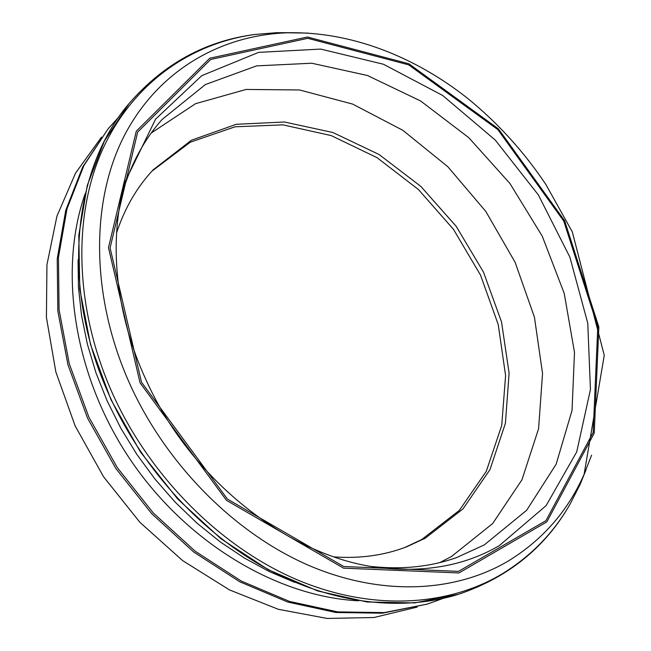 <?xml version="1.0" encoding="UTF-8"?>
<svg xmlns="http://www.w3.org/2000/svg" width="651" height="651" viewBox="0 0 651 651"><rect width="100%" height="100%" fill="white"/><g stroke="black" fill="none" stroke-linecap="round" stroke-linejoin="round"><path stroke-width="0.98" d="M116.586 232.83C124.78 208.092 136.97 187.089 153.172 169.813L191.41 140.242L236.215 124.308L284.357 121.989L332.84 132.495L379.069 154.499L420.798 186.373L456.156 226.271L483.514 272.183L501.53 321.944L509.098 373.194L505.404 423.353L490 469.583L463.007 508.895L425.249 538.206L406.46 546.881C384.342 555.344 360.28 558.696 334.288 556.922M122.136 193.868L122.421 192.647C131.006 163.946 144.221 139.558 162.066 119.515L205.391 84.557L256.575 65.881L311.731 63.228L367.392 75.475L420.57 100.946L468.777 137.662L509.936 183.492L542.259 236.191L564.214 293.349L574.499 352.378L572.042 410.407L556.141 464.22L526.659 510.294L484.263 544.928L456.384 557.663C431.084 566.606 403.506 569.625 373.658 566.712M585.941 470.087L580.179 484.295L570.195 503.923C553.659 532.892 530.964 556.214 502.116 573.905C447.79 606.374 372.169 611.427 296.937 579.707C221.91 547.743 151.886 478.754 113.909 396.581C74.588 310.934 72.334 217.621 102.199 150.373C132.478 83.141 190.824 43.21 254.858 34.479L276.805 32.664L292.136 32.696M458.613 594.265L414.573 602.916L367.148 601.988L317.778 590.978L268.358 569.755L220.941 538.751L177.642 498.967L140.437 451.965L110.996 399.755L90.546 344.623L79.772 289.011L78.82 235.231L87.291 185.364L104.372 141.104L129.036 103.607M294.789 582.409L269.359 571.586L244.361 558.021L220.128 541.819L196.968 523.127L175.176 502.165L155.044 479.152L136.84 454.39L120.793 428.171L107.106 400.829L95.941 372.73L87.397 344.216L81.562 315.654L78.454 287.392L78.055 259.749M358.611 600.8C277.416 596.812 186.324 542.958 129.915 459.045C73.555 375.082 58.159 270.385 85.159 193.721M442.68 598.562L427.422 604.063L384.261 612.599L337.763 611.899L289.508 601.426L241.326 581.074L195.227 551.242L153.237 512.907L117.253 467.548L88.87 417.079L69.258 363.706L59.078 309.754L58.452 257.454L67.004 208.816L83.938 165.509L108.164 128.784L119.027 116.741M427.422 604.063L382.43 613.185L335.989 612.501L287.799 602.061L239.698 581.75L193.681 551.999L151.764 513.745L115.854 468.484L87.535 418.121L67.973 364.853L57.825 310.999L57.223 258.789L65.775 210.232L82.701 166.981L108.164 128.784M417.193 607.074L374.024 617.498L327.193 618.45L278.343 609.303L229.429 589.879L182.573 560.568L139.941 522.346L103.55 476.752L75.101 425.819L55.84 371.892L46.416 317.436L46.937 264.811L56.938 216.132L75.532 173.133L101.507 137.109M151.886 171.205L190.247 142.235L235.011 126.807L282.965 124.854L331.18 135.579L377.084 157.688L418.471 189.555L453.478 229.347L480.511 275.08L498.243 324.597L505.591 375.562L501.734 425.412L486.273 471.365L459.305 510.425L421.677 539.573L404.686 547.548M151.235 133.024L195.56 103.672L246.151 89.447L299.55 89.968L352.647 104.095L402.814 130.29L447.823 166.713L485.784 211.412L515.112 262.296L534.422 317.135L542.552 373.495L538.58 428.716L521.956 479.811L492.644 523.559L451.387 556.581L439.783 562.594M373.69 566.72L385.579 568.282C295.871 560.812 193.16 484.189 146.573 381.071C114.731 313.001 108.278 238.73 125.464 181.043L155.573 119.166L201.777 75.646L258.626 52.365L320.772 49.085L383.447 64.246L442.68 95.477L495.216 140.014L538.361 194.926L569.861 257.104L587.763 323.205L590.441 389.542L576.713 451.924L546.083 505.656L499.219 545.684C466.637 564.645 428.757 572.18 385.579 568.282L372.738 566.565M141.519 382.259L110.092 247.917L137.662 132.096L210.68 59.469L307.768 38.311L408.69 64.856L497.836 129.606L563.766 221.096L597.797 326.826L593.151 432.459L545.961 520.645L458.507 571.375L343.752 566.525L227.411 499.089L141.519 382.259M140.063 382.821L108.481 247.657L136.279 131.193L209.768 58.224L307.402 37.017L408.836 63.749L498.397 128.833L564.645 220.762L598.855 326.997L594.225 433.175L546.848 521.866L458.955 572.953L343.549 568.152L226.483 500.359L140.063 382.821M591.604 455.171L584.118 474.286C567.859 511.043 542.552 539.972 508.195 561.072C455.375 592.312 381.966 596.707 308.989 565.499C236.199 534.056 168.259 466.832 131.185 386.946C90.562 298.874 90.212 202.9 123.788 136.677C157.762 70.446 220.77 35.016 287.555 32.794L308.086 33.095M570.195 503.923C545.571 547.222 508.439 577.323 458.784 594.208C403.042 611.615 333.711 604.462 268.212 569.397C202.876 534.04 144.367 471.178 110.784 398.599C59.55 289.361 72.342 169.333 129.142 103.476C163.556 63.896 205.464 40.899 254.858 34.479M276.805 32.664L287.555 32.794C350.165 31.256 414.207 56.206 467.328 98.114C497.673 122.77 523.884 151.602 545.961 184.624L572.302 231.878L604.258 355.3L584.118 474.286L580.179 484.295"/></g></svg>
